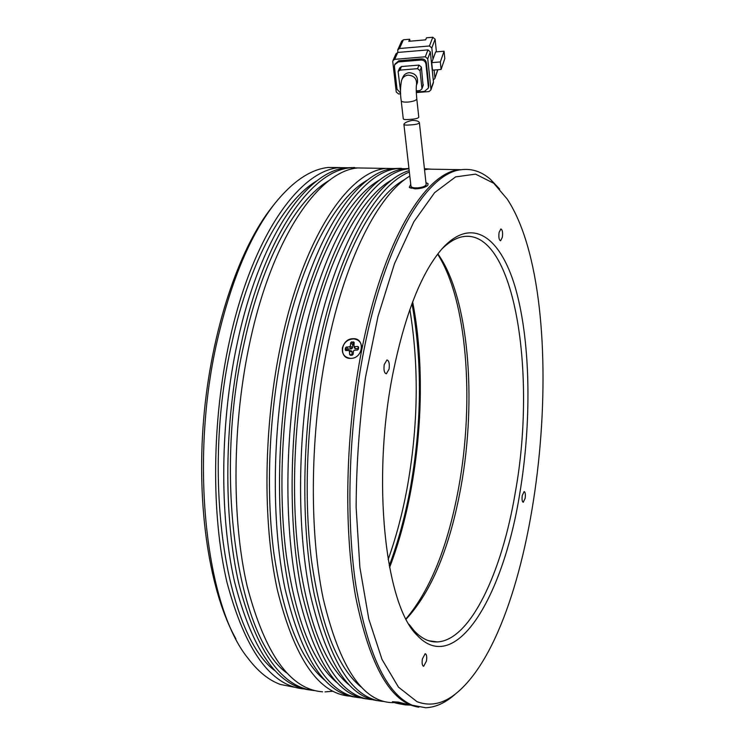 <?xml version="1.0" encoding="UTF-8"?>
<svg xmlns="http://www.w3.org/2000/svg" width="745" height="745" viewBox="0 0 745 745"><rect width="100%" height="100%" fill="white"/><g stroke="black" fill="none" stroke-linecap="round" stroke-linejoin="round"><path stroke-width="1.12" d="M416.958 701.641L398.463 687.132L382.017 659.446L368.794 619.021L359.882 567.392L356.129 507.317C356.334 464.191 359.444 420.897 365.469 377.445L377.976 316.495L394.524 263.609L413.866 221.731L434.642 192.62L455.577 176.891L475.571 174.134L493.767 183.289L507.159 198.999C572.942 298.54 543.068 614.83 459.544 690.485C445.445 703.382 431.253 707.107 416.958 701.641M499.662 189.1L490.452 179.312C481.521 171.574 471.808 168.37 461.313 169.702C426.922 172.784 385.137 241.557 364.072 349.321C348.604 427.22 345.699 517.617 355.877 585.43C367.723 654.324 386.534 694.247 412.302 705.226L425.619 707.741C435.853 707.35 445.92 702.656 455.81 693.66M519.814 493.218C531.567 422.955 530.738 344.786 516.35 291.323C501.972 238.344 473.066 215.091 442.66 248.094C421.791 271.72 405.243 313.328 393.025 372.928C371.355 480.041 385.258 605.359 417.153 635.327C455.782 677.009 503.573 595.925 519.814 493.218M409.024 624.291L414.173 630.764C421.465 638.539 429.129 642.255 437.166 641.92C470.197 640.709 502.074 572.477 515.382 491.942C536.81 374.186 514.87 230.401 464.163 236.472C456.787 237.394 449.263 241.678 441.58 249.314M389.058 369.166C389.737 363.728 389.03 360.664 386.944 359.947L384.234 364.594C383.554 370.042 384.262 373.124 386.348 373.822L389.058 369.166M502.372 237.236C502.922 232.421 502.409 229.665 500.864 228.957L499.066 232.487C498.517 237.31 499.02 240.076 500.565 240.775L502.372 237.236M525.15 498.284C525.635 494.307 525.3 492.063 524.135 491.551L522.254 495.537C521.77 499.522 522.105 501.767 523.26 502.27L525.15 498.284M426.466 661.001C427.053 656.643 426.615 654.212 425.162 653.7L422.378 658.971C421.791 663.339 422.229 665.779 423.681 666.281L426.466 661.001M361.893 349.172C345.466 431.644 343.352 527.842 355.635 596.726C369.874 666.393 390.967 703.215 418.895 707.191C390.967 703.215 369.874 666.393 355.635 596.726C343.352 527.842 345.466 431.644 361.893 349.172C382.986 241.482 424.864 172.747 459.348 169.664C424.864 172.747 382.986 241.482 361.893 349.172M406.137 619.151C431.606 591.651 449.906 547.454 461.015 486.569C477.005 399.05 468.745 296.696 437.855 253.887M405.978 618.844C430.433 589.966 448.034 546.076 458.762 487.165C474.537 400.726 467.162 300.105 437.641 254.166M461.313 169.702L428.151 169.134L424.548 169.795M412.646 301.865C428.561 383.265 419.286 490.108 389.579 567.55M397.308 702.088L410.383 705.068L405.457 704.919C397.504 703.597 393.146 702.535 392.382 701.734L397.308 702.088M403.986 704.109L406.574 704.193L399.376 702.656L395.399 702.516L403.986 704.109M352.785 338.714C365.274 337.541 363.476 358.243 351.016 358.382C338.537 359.435 340.437 338.882 352.785 338.714M353.428 351.1L354.369 350.187L357.498 350.029L358.438 349.107L358.596 347.068L357.814 346.444L354.685 346.602L353.912 345.987L354.182 342.402L351.612 341.881L350.672 342.793L350.383 345.959L349.442 346.872L346.332 347.03L345.391 347.952L345.224 349.778L345.68 350.56L349.452 350.495L349.619 354.452L350.401 355.291L352.199 355.197L353.149 354.275L353.428 351.1M349.908 351.277L352.115 351.77L351.854 355.216M352.115 351.77L351.659 350.988L349.545 350.541M349.442 346.872L351.519 348.883L348.409 349.042L347.459 350.532M351.519 348.883L352.46 347.971L350.383 345.959M354.08 343.883L352.739 344.814L352.46 347.971M354.48 347.868L355.263 348.697L354.685 346.602M358.494 348.539L355.263 348.697M416.39 85.442L416.548 84.595C416.064 87.044 416.148 91.849 416.8 98.992C416.12 100.473 413.233 101.488 408.13 102.065C403.79 102.298 401.481 101.823 401.192 100.631C400.149 93.656 400.279 86.886 401.583 80.311C402.7 77.275 404.889 75.543 408.139 75.133C414.322 75.664 417.116 78.97 416.502 85.06L417.442 82.583C418.047 76.521 415.272 73.224 409.126 72.693C405.885 73.112 403.706 74.835 402.598 77.852L402.058 79.147M401.22 100.845L403.269 118.809C403.501 119.6 405.764 119.787 410.076 119.386C415.179 119.098 418.085 118.381 418.792 117.244L416.772 98.778M409.908 41.208L409.694 39.234L408.8 41.301L425.665 39.858L426.485 37.799L432.789 37.259L429.446 45.976L399.516 48.509L397.746 49.878L397.811 52.439M432.975 59.209L431.718 62.645L440.342 61.937L444.067 51.209L435.639 51.917L432.975 59.209L431.811 47.95L435.108 39.196L436.393 51.852M429.446 45.976L431.811 47.95M437.697 69.732L434.847 78.504L433.255 80.05M434.894 77.806L434.093 70.03M409.694 39.234L403.418 39.774L401.676 41.105L397.877 49.589M431.718 62.645L432.5 70.16L441.096 69.453L444.802 58.585L444.067 51.209M430.331 51.889L433.46 81.959L430.927 89.242L427.732 58.799L430.331 51.889L427.947 49.906L425.311 56.788L394.692 59.349L397.765 52.448L395.977 53.817L393.006 60.438M433.273 83.049L433.46 81.959M397.765 52.448L427.947 49.906M435.108 39.196L432.789 37.259M440.342 61.937L441.096 69.453M394.692 59.349L392.876 60.727L392.764 61.714L396.256 92.026L398.668 94L400.652 93.842M416.306 92.585L428.98 91.57L430.88 89.968L433.413 82.667M425.311 56.788L427.732 58.799M428.403 87.742L428.775 85.498L426.391 62.887C425.851 60.252 424.231 58.911 421.549 58.874L398.817 60.764L394.915 64.144M430.927 89.242L430.88 89.968M428.775 85.498L428.245 88.208L424.445 91.402L416.287 92.054M400.614 93.134L397.038 89.251L394.44 66.677L394.654 64.75L398.305 61.937L398.817 60.764M421.549 58.874L421.093 60.038L398.305 61.937M421.093 60.038C423.784 60.084 425.404 61.425 425.954 64.07L426.391 62.887M428.338 86.727L425.954 64.07M423.076 85.666L421.4 67.097L418.979 65.085L401.471 66.538L399.637 67.972L398.23 71.25M416.25 90.871L419.947 90.573L421.856 89L423.207 85.284M418.979 65.085L417.582 68.67L399.953 70.123L398.1 71.567L400.559 91.225M423.272 84.52L421.912 88.227L420.031 70.691L421.4 67.097M421.912 88.227L421.856 89M417.582 68.67L420.031 70.691M412.395 120.383C416.744 120.504 419.072 121.305 419.398 122.767C418.699 123.893 415.794 124.601 410.691 124.89C406.388 125.29 404.125 125.104 403.902 124.322C404.563 122.72 407.394 121.407 412.395 120.383M403.92 124.49L410.951 186.082C411.249 187.461 413.522 188.057 417.749 187.88C422.722 187.34 425.525 186.231 426.159 184.555L426.131 184.313M411.203 188.317L411.706 187.116M410.746 184.276L409.294 187.33L415.03 188.839C421.055 188.662 425.311 187.489 427.807 185.309L428.077 183.726L425.944 182.59M388.136 559.57C395.977 537.648 402.244 514.18 406.928 489.167C418.243 426.81 419.221 366.913 409.852 309.473M389.235 565.762C398.053 542.239 405.01 516.807 410.113 489.493C421.838 424.529 422.471 362.554 412.004 303.56M392.382 701.734L398.333 702.107L410.476 705.152M350.029 358.271C344.376 357.311 341.834 353.856 342.402 347.906C344.209 342.095 348.045 339.105 353.903 338.928C359.518 339.813 362.033 343.221 361.455 349.144M409.806 176.081C378.497 194.622 345.242 258.673 327.381 346.928C310.116 431.169 308.84 529.714 323.181 598.505C339.711 667.893 363.104 702.61 393.36 702.665M294.871 687.328L280.437 684.469C268.833 680.315 257.919 671.45 247.694 657.882C205.909 606.393 189.202 460.978 217.456 339.785C231.397 279.897 250.581 234.396 274.998 203.292L272.093 206.961C238.717 248.914 211.012 331.153 203.608 419.584C196.252 508.015 209.988 592.955 235.951 638.94M274.998 203.292C292.813 181.286 310.581 169.329 328.303 167.439L339.999 167.55M303.876 688.92C270.863 685.968 245.254 650.525 227.029 582.571C211.133 515.391 211.757 421.149 229.581 340.567C252.108 236.845 299.313 170.54 339.347 167.625L350.997 167.755M404.908 179.433C373.161 195.991 339.059 259.577 321.03 348.297C306.828 417.517 303.392 497.129 311.512 560.659C320.955 625.474 337.401 667.529 360.859 686.816M274.737 670.593C225.865 634.591 200.824 476.623 231.984 342.467C249.892 260.303 284.031 199.753 317.286 180.569M409.35 172.086C375.657 185.105 338.23 251.102 318.86 346.378C301.753 429.278 300.328 526.156 314.306 594.668C330.426 663.87 353.521 699.462 383.591 701.436M409.182 170.624C374.372 180.523 334.756 247.266 314.604 346.099C297.674 427.928 296.082 523.465 309.678 591.754C325.369 660.806 348.101 697.124 377.883 700.691M314.8 690.634C282.178 687.812 256.904 652.341 238.959 584.22C223.323 516.853 224.049 422.257 241.78 341.368C264.177 237.273 310.916 170.745 350.448 167.811L362.498 168.016M354.657 167.513L346.742 167.755C307.033 170.68 260.145 237.133 237.702 341.098C220.129 421.055 219.244 514.478 234.507 581.631C252.024 649.603 276.954 685.689 309.305 689.889M392.513 179.564C360.506 196.522 326.366 259.688 308.346 347.468C294.117 416.138 290.708 495.099 298.903 558.294C308.43 622.801 325.016 664.885 348.669 684.543M286.583 672.856C238 637.618 213.014 478.56 244.146 343.259C262.082 260.21 296.259 199.232 329.337 180.383M408.977 168.798L408.903 168.808C372.034 171.825 327.856 239.536 306.139 345.55C288.93 428.114 287.617 524.62 301.874 592.936C318.301 661.96 341.769 697.534 372.258 699.657M408.94 168.435L405.075 168.743C368.03 171.75 323.684 239.387 301.921 345.28C284.869 426.792 283.407 521.975 297.283 590.077C313.272 658.952 336.377 695.234 366.587 698.912M349.805 696.137C318.478 693.725 294.294 658.189 277.261 589.519C262.464 521.565 263.544 425.823 280.958 343.911C302.945 238.651 348.138 171.406 386.059 168.417L397.532 168.603M369.837 168.147L357.889 167.942C318.692 170.884 272.279 237.562 249.957 341.899C232.244 423.225 231.499 518.343 247.079 585.868C264.969 654.119 290.15 689.432 322.594 691.816M324.988 691.891L332.717 691.239M380.173 179.703C347.924 197.053 313.747 259.8 295.746 346.639C281.489 414.769 278.108 493.078 286.378 555.956C295.979 620.147 312.695 662.258 336.535 682.28M324.457 680.017C300.44 659.632 283.603 617.503 273.937 553.628C265.592 491.076 268.945 413.41 283.23 345.82C301.222 259.903 335.418 197.574 367.89 179.852M408.837 168.808L397.448 168.612C360.049 171.611 315.358 239.089 293.502 344.73C276.19 426.96 274.998 523.083 289.526 591.223C306.26 660.07 330.082 695.625 360.999 697.888M401.285 168.305L393.649 168.547C356.073 171.546 311.214 238.94 289.311 344.46C272.167 425.665 270.808 520.504 284.963 588.42C301.259 657.118 324.727 693.362 355.365 697.143M425.572 185.542L426.354 186.334M439.094 169.32L428.151 169.134M431.485 169.19L424.426 168.687M403.418 704.36L403.604 703.68M402.337 704.127L402.505 703.513M401.024 703.68L401.173 703.14M400.121 702.796L399.944 703.448M349.228 351.044L349.74 353.093M349.619 354.452L351.836 354.937M345.224 349.778L347.449 350.262M345.391 347.952L347.477 349.954M346.332 347.03L348.409 349.042M350.672 342.793L352.739 344.814M351.612 341.881L353.679 343.892M353.409 341.787L353.977 343.883M357.814 346.444L358.382 348.539M399.516 48.509L403.418 39.774M399.953 70.123L401.471 66.538M493.767 183.289L490.452 179.312M414.173 630.764L417.153 635.327M437.166 641.92L428.757 640.747M351.659 350.988L349.452 350.495M354.48 348.083L353.959 346.164M437.902 69.713L434.847 78.504M428.245 88.208L428.673 86.969M419.398 122.767L426.159 184.555M410.15 187.908L409.294 187.33M339.347 167.625L328.303 167.439M350.448 167.811L346.742 167.755M408.903 168.808L405.075 168.743M386.059 168.417L357.889 167.942M397.448 168.612L393.649 168.547"/></g></svg>
